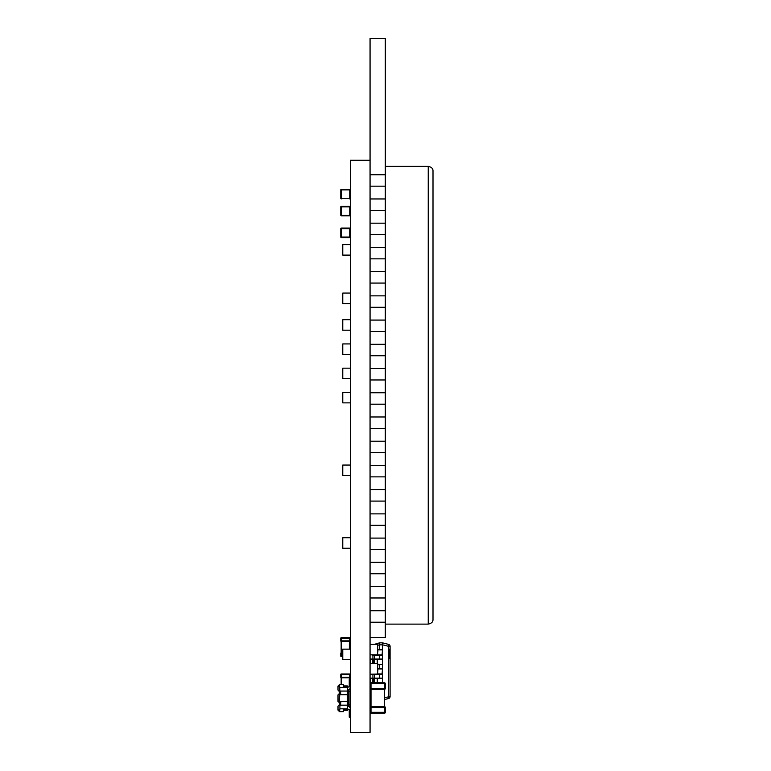 <?xml version="1.0" encoding="UTF-8"?>
<svg xmlns="http://www.w3.org/2000/svg" width="771" height="771" viewBox="0 0 771 771"><rect width="100%" height="100%" fill="white"/><g stroke="black" fill="none" stroke-linecap="round" stroke-linejoin="round"><path stroke-width="1.16" d="M348.29 709.175L347.345 709.175M339.327 711.469L337.997 710.13L339.519 711.662L343.336 711.662L339.327 711.469M347.345 690.103A3.055 3.055 180 0 0 350.391 687.057A3.055 3.055 180 0 1 350.015 688.532L350.015 704.79L347.345 705.186L347.345 710.322L343.336 710.322L347.345 710.322M350.015 707.701L350.015 704.79M338.084 701.764L337.997 694.873L337.997 701.359L338.951 702.314L337.997 701.359L338.951 702.314L340.666 702.314L339.519 702.314M339.327 694.681L347.345 694.681L347.345 701.552L339.327 701.552L339.809 693.919L338.951 691.057L339.905 691.057L339.519 684.571L343.336 684.571L343.336 686.672L346.198 686.672M337.997 686.103L339.519 684.571L337.997 686.103L337.997 690.103L337.997 687.819M347.345 687.057L349.244 687.057L347.345 686.672L347.345 685.911L343.336 685.911M337.997 690.103L339.519 691.057M346.198 710.322L343.336 710.322M343.336 709.561L348.29 709.561L343.336 709.561L343.336 711.662L339.519 711.662L339.905 708.8L347.345 708.8M347.345 694.681L347.345 691.057L339.905 691.057M350.015 691.442L347.345 691.047L347.345 686.672L343.336 686.672M339.327 691.057L340.666 691.057L340.666 693.919L338.951 693.919L337.997 694.873L338.951 693.919M350.015 689.534L349.118 689.534M350.391 679.039L349.244 679.039L349.244 684.195L350.391 684.195M349.244 684.195L349.244 687.057M337.997 686.498L339.519 686.007M339.327 701.552L339.809 702.314M347.345 701.552L347.345 705.176L339.905 705.176L339.905 708.8M340.666 705.176L340.666 702.314M350.015 706.699L349.118 706.699M340.859 702.314L339.327 702.314L339.327 705.176M339.519 711.662L337.997 710.13L339.519 711.662L337.997 710.13L337.997 706.13L338.951 705.176L340.859 705.176M350.391 712.038L349.244 712.038L349.244 709.175M350.391 709.175A3.055 3.055 -0 0 0 347.345 706.13M338.951 705.176L337.997 706.13M337.997 709.734L339.519 710.226M349.244 717.194L350.391 717.194L349.244 717.194L350.391 717.194L349.244 717.194L350.391 717.194L349.244 717.194L350.391 717.194L349.244 717.194L350.391 717.194L349.244 717.194L350.391 717.194L349.244 717.194L350.391 717.194L349.244 717.194L350.391 717.194L349.244 717.194L350.391 717.194L349.244 717.194L350.391 717.194L349.244 717.194L349.244 712.038M350.391 687.057A3.055 3.055 180 0 1 350.015 688.532A3.055 3.055 180 0 0 350.391 687.057A3.055 3.055 180 0 1 350.015 688.532A3.055 3.055 180 0 0 350.391 687.057A3.055 3.055 180 0 1 350.015 688.532A3.055 3.055 180 0 0 350.391 687.057A3.055 3.055 180 0 1 350.015 688.532A3.055 3.055 180 0 0 350.391 687.057A3.055 3.055 180 0 1 350.015 688.532A3.055 3.055 180 0 0 350.391 687.057A3.055 3.055 180 0 1 350.015 688.532A3.055 3.055 180 0 0 350.391 687.057A3.055 3.055 180 0 1 350.015 688.532A3.055 3.055 180 0 0 350.391 687.057A3.055 3.055 180 0 1 350.015 688.532A3.055 3.055 180 0 0 350.391 687.057A3.055 3.055 180 0 1 350.015 688.532A3.055 3.055 180 0 0 350.391 687.057A3.055 3.055 180 0 1 350.015 688.532A3.055 3.055 180 0 0 350.391 687.057M370.061 174.738L370.061 38.55L370.061 160.243L350.391 160.243L350.391 732.45L370.061 732.45L370.061 38.55L370.061 174.738L385.317 174.738L385.317 198.957L370.061 198.957L385.317 198.957L385.317 223.185L370.061 223.185L385.317 223.185L385.317 247.404L370.061 247.404L385.317 247.404L385.317 271.633L370.061 271.633L385.317 271.633L385.317 295.852L370.061 295.852L385.317 295.852L385.317 320.081L370.061 320.081L385.317 320.081L385.317 344.3L370.061 344.3L385.317 344.3L385.317 368.528L370.061 368.528L385.317 368.528L385.317 392.747L370.061 392.747L385.317 392.747L385.317 416.976L370.061 416.976L385.317 416.976L385.317 441.195L370.061 441.195L385.317 441.195L385.317 465.424L370.061 465.424L385.317 465.424L385.317 489.643L370.061 489.643L385.317 489.643L385.317 513.872L370.061 513.872L385.317 513.872L385.317 538.091L370.061 538.091L385.317 538.091L385.317 562.319L370.061 562.319L385.317 562.319L385.317 586.538L370.061 586.538L385.317 586.538L385.317 610.757L370.061 610.757L385.317 610.757L385.317 637.463L370.061 637.463L385.317 637.463L385.317 174.738L370.061 174.738L370.061 637.463L370.061 622.207L385.317 622.207L370.061 622.207M370.099 654.801L377.694 654.801L377.694 644.315L371.015 644.315M370.061 674.182L377.694 674.182L377.694 663.686L371.015 663.686M350.391 659.648L342.767 659.648L342.767 649.153L350.391 649.153M350.391 255.114L342.767 255.114L342.767 244.619L350.391 244.619M350.391 303.562L342.767 303.562L342.767 293.067L350.391 293.067M350.391 330.2L342.767 330.2L342.767 319.714L350.391 319.714M350.391 354.429L342.767 354.429L342.767 343.933L350.391 343.933M350.391 378.648L342.767 378.648L342.767 368.162L350.391 368.162M350.391 402.876L342.767 402.876L342.767 392.381L350.391 392.381M350.391 475.543L342.767 475.543L342.767 465.058L350.391 465.058M350.391 548.22L342.767 548.22L342.767 537.724L350.391 537.724M350.313 229.016L350.313 228.64A0.569 0.569 0 0 0 349.745 228.062L349.359 228.062M341.736 228.062L349.745 228.062L349.745 228.64L341.351 228.64L341.351 237.034L349.745 237.034L349.745 228.64L341.351 228.64L341.351 237.034L349.745 237.034L349.745 228.64L350.313 228.64L350.313 236.649M349.745 237.603A0.569 0.569 0 0 0 350.313 237.034L349.745 237.603L341.351 237.603L340.782 237.034A0.569 0.569 0 0 0 341.351 237.603L349.359 237.603M341.351 228.062A0.569 0.569 0 0 0 340.782 228.64L340.782 237.034L340.782 228.64L341.351 228.062L349.745 228.062A0.569 0.569 0 0 1 350.313 228.64L350.313 237.034M350.313 190.264L350.313 189.878A0.569 0.569 0 0 0 349.745 189.309L349.359 189.309M349.359 198.841L349.745 198.841A0.569 0.569 0 0 0 350.313 198.272L350.313 189.878A0.569 0.569 0 0 0 349.745 189.309L341.351 189.309A0.569 0.569 0 0 0 340.782 189.878L341.351 189.309L349.745 189.309L349.745 189.878L341.351 189.878L341.351 198.272L349.745 198.272L349.745 189.878L341.351 189.878L341.351 198.272L349.745 198.272L349.745 189.878L350.313 189.878L350.313 197.896M340.782 197.896L340.782 198.272A0.569 0.569 0 0 0 341.351 198.841L341.736 198.841M340.782 198.272L340.782 189.878L340.782 198.272L341.351 198.841M350.313 207.216L350.313 206.84A0.569 0.569 0 0 0 349.745 206.262L349.359 206.262M341.736 206.262L349.745 206.262L349.745 206.84L341.351 206.84L341.351 215.234L349.745 215.234L349.745 206.84L341.351 206.84L341.351 215.234L349.745 215.234L349.745 206.84L350.313 206.84L350.313 214.849M340.782 214.849L340.782 215.234A0.569 0.569 0 0 0 341.351 215.803L349.745 215.803A0.569 0.569 0 0 0 350.313 215.234L349.745 215.803L341.736 215.803M341.351 206.262A0.569 0.569 0 0 0 340.782 206.84L340.782 215.234L340.782 206.84L341.351 206.262L349.745 206.262A0.569 0.569 0 0 1 350.313 206.84L350.313 215.234M350.313 674.548A0.569 0.569 -0 0 0 349.745 673.97L341.351 673.97L349.745 673.97L349.745 674.548L341.351 674.548L341.351 673.97A0.569 0.569 180 0 0 340.782 674.548L341.351 674.548L341.736 677.786L341.736 684.571L341.351 677.217L349.745 677.217L349.745 674.548L341.351 674.548L341.736 677.246L340.782 677.217L340.782 674.548L340.782 677.217A0.569 0.569 -0 0 0 341.158 677.786L349.764 677.786A0.569 0.569 -0 0 0 350.313 677.217L350.313 674.548L350.313 677.217L349.745 677.217L349.745 674.548L350.313 674.548L350.313 677.217A0.569 0.569 -0 0 1 349.938 677.786L349.938 679.039L349.745 677.217L341.736 677.246M340.782 677.217L340.782 677.246A0.569 0.569 -0 0 0 341.158 677.786L341.331 677.786A0.569 0.569 -0 0 1 340.782 677.217L340.782 677.217M350.015 692.898A0.569 0.569 -0 0 0 350.313 692.397L350.313 689.727L350.313 692.397A0.569 0.569 180 0 1 350.015 692.898M350.015 689.187A0.569 0.569 180 0 1 350.313 689.688L350.313 689.727A0.569 0.569 180 0 0 350.015 689.216A0.569 0.569 -0 0 1 350.313 689.727L350.015 689.727M350.313 689.727L350.313 692.397L350.313 689.727M341.351 656.632L342.767 656.632L341.351 656.632L341.158 652.815A0.569 0.569 180 0 0 340.782 653.355L342.575 653.355L341.351 653.384L341.351 656.054L342.767 656.082L342.767 655.061L342.575 656.082L340.782 656.054L340.782 653.384L340.782 656.054A0.569 0.569 -0 0 0 341.351 656.632L342.767 656.632L341.351 656.632A0.569 0.569 180 0 1 340.782 656.054L340.782 653.384A0.569 0.569 -0 0 1 341.331 652.815L342.575 652.815L341.158 652.815L341.158 641.453L341.736 641.453L341.736 652.815L341.736 640.913L349.745 640.874L349.745 638.205L341.351 638.205L341.158 641.453A0.569 0.569 -0 0 1 340.782 640.913L340.782 638.205L340.782 640.874L350.313 640.874L350.313 638.205L350.313 640.874A0.569 0.569 -0 0 1 349.938 641.453L349.764 641.453A0.569 0.569 -0 0 0 350.313 640.874M340.782 640.913L341.351 637.636L349.745 637.636L341.351 637.636A0.569 0.569 -0 0 0 340.782 638.205L340.782 640.913A0.569 0.569 -0 0 0 341.331 641.453L349.938 641.453L349.938 649.153L349.745 638.205L341.351 638.205L341.736 640.913M349.745 637.636A0.569 0.569 180 0 1 350.313 638.205L349.745 637.636M370.061 609.813L370.061 623.161M370.061 585.584L370.061 598.932M370.061 561.365L370.061 574.713M370.061 537.136L370.061 550.484M370.061 512.917L370.061 526.265M370.061 488.689L370.061 502.046M370.061 464.47L370.061 477.818M370.061 440.241L370.061 453.599M370.061 416.022L370.061 429.37M370.061 391.793L370.061 405.151M370.061 367.574L370.061 380.922M370.061 343.346L370.061 356.703M370.061 319.127L370.061 332.474M370.061 294.898L370.061 308.255M370.061 270.679L370.061 284.027M370.061 246.45L370.061 259.808M370.061 222.231L370.061 235.579M370.061 198.002L370.061 211.36M370.061 173.783L370.061 187.131M370.061 186.177L385.317 186.177L370.061 186.177L370.061 198.957M370.061 597.978L385.317 597.978L370.061 597.978L370.061 610.757M370.061 573.759L385.317 573.759L370.061 573.759L370.061 586.538M370.061 549.54L385.317 549.54L370.061 549.54L370.061 562.319M370.061 525.311L385.317 525.311L370.061 525.311L370.061 538.091M370.061 501.092L385.317 501.092L370.061 501.092L370.061 513.872M370.061 476.863L385.317 476.863L370.061 476.863L370.061 489.643M370.061 452.644L385.317 452.644L370.061 452.644L370.061 465.424M370.061 428.416L385.317 428.416L370.061 428.416L370.061 441.195M370.061 404.197L385.317 404.197L370.061 404.197L370.061 416.976M370.061 379.968L385.317 379.968L370.061 379.968L370.061 392.747M370.061 355.749L385.317 355.749L370.061 355.749L370.061 368.528M370.061 331.52L385.317 331.52L370.061 331.52L370.061 344.3M370.061 307.301L385.317 307.301L370.061 307.301L370.061 320.081M370.061 283.073L385.317 283.073L370.061 283.073L370.061 295.852M370.061 258.854L385.317 258.854L370.061 258.854L370.061 271.633M370.061 234.625L385.317 234.625L370.061 234.625L370.061 247.404M370.061 210.406L385.317 210.406L370.061 210.406L370.061 223.185M389.712 649.172L389.712 658.713M379.544 649.519L379.65 642.841L374.455 644.315L379.544 642.86L374.455 644.315L379.544 642.86L379.544 644.778L379.544 642.86L382.416 642.841L382.464 649.895L377.886 649.519L382.503 649.712L382.464 659.436L370.485 659.051L382.079 659.051L370.485 659.051L370.446 663.686L370.446 659.436L372.952 659.436L372.952 663.686L372.952 659.436L373.829 659.436L373.829 663.686L373.829 659.436L372.566 659.436L372.566 663.686L372.566 659.436L370.099 659.436L370.099 663.686L370.485 659.051L372.566 659.051L372.528 663.686L372.566 659.051L374.561 659.436L374.561 663.686L374.561 659.436L370.976 659.436L377.27 659.436L377.27 663.686L377.27 659.436L374.475 659.051L382.464 659.436L382.464 682.74L382.464 678.509L377.27 678.509L377.27 682.74L377.27 678.509L373.829 678.509L373.829 682.74L373.829 678.509L372.952 678.509L372.952 682.74L372.566 678.509L382.079 678.123L370.485 678.123L372.566 678.123L372.566 682.74L372.566 678.509L370.446 678.509L370.446 682.933L370.485 678.123L370.099 683.434L370.485 678.123L372.528 678.509L372.528 682.74L372.566 678.123L373.829 678.509L370.976 678.509L374.561 678.509L374.561 682.74L374.475 678.123L382.464 678.509L382.464 682.74L382.503 678.326L370.485 678.123L382.464 678.509M382.503 659.253L382.464 664.39L377.694 664.39L382.464 664.39L382.464 659.436L382.464 664.39L377.694 664.775L382.464 664.39M382.464 649.895L382.464 654.858L382.464 649.895L377.886 649.895L382.464 649.895L382.079 655.234L372.566 655.234L382.503 655.042M382.503 664.573L382.464 668.968L377.886 668.592L382.416 668.785L382.464 673.931L377.694 673.931L382.464 673.931L382.464 668.968L377.886 668.968L382.464 668.968L382.079 674.317L370.196 674.182L382.464 673.931M372.923 678.123L372.923 674.317L372.923 678.123L370.485 678.123L372.923 678.123M372.923 659.051L372.923 655.234L372.923 659.051L370.485 659.051L372.923 659.051M379.65 644.768L379.65 649.519M379.65 642.841L382.503 642.85L382.416 644.787L382.416 642.841L388.574 644.373L388.574 646.31L382.512 644.797L382.503 649.712M390.087 646.31L390.087 696.589L390.087 646.31A2.005 2.005 -135 0 0 388.574 644.373L388.574 644.373A2.005 2.005 -135 0 1 390.087 646.31L390.087 696.589A2.005 2.005 45 0 1 388.574 698.536L384.382 699.576L388.574 698.536L388.574 646.31L390.087 646.31L390.087 696.589A2.005 2.005 45 0 1 388.574 698.536M382.512 642.85L388.574 644.373M376.74 644.315L377.694 644.315M376.74 663.686L377.694 663.686M342.575 653.692L342.575 655.061L342.575 653.692M342.575 250.527L342.767 249.158L342.575 250.527M342.575 248.031L342.575 249.158L342.575 248.031M342.575 298.975L342.767 297.606L342.575 298.975M342.575 296.478L342.575 297.606L342.575 296.478M342.575 325.622L342.767 324.254L342.575 325.622M342.575 323.116L342.575 324.254L342.575 323.116M342.575 349.851L342.767 348.482L342.575 349.851M342.575 347.345L342.575 348.482L342.575 347.345M342.575 374.07L342.767 372.701L342.575 374.07M342.575 371.564L342.575 372.701L342.575 371.564M342.575 398.299L342.767 396.93L342.575 398.299M342.575 395.793L342.575 396.93L342.575 395.793M377.886 651.726L377.694 647.717L377.886 651.726M377.886 671.107L377.694 667.098L377.886 671.107M342.575 470.965L342.767 469.597L342.575 470.965M342.575 468.46L342.575 469.597L342.575 468.46M342.575 543.632L342.767 542.264L342.575 543.632M342.575 541.136L342.575 542.264L342.575 541.136M385.317 624.115L428.233 624.115C431.529 623.431 433.119 621.84 433.003 619.344L433.003 619.344C433.119 621.84 431.529 623.431 428.233 624.115L428.233 166.343C431.529 167.028 433.119 168.618 433.003 171.114L433.003 619.344L433.003 171.114C433.119 168.618 431.529 167.028 428.233 166.343L428.233 624.115L385.317 624.115M385.317 166.343L428.233 166.343L385.317 166.343M370.465 689.014L370.061 688.464A0.954 0.954 0 0 0 370.591 689.322A0.954 0.954 0 0 1 370.061 688.464L371.015 688.464L370.591 689.322A0.954 0.954 0 0 0 371.015 689.419L371.015 683.694L370.061 683.694A0.954 0.954 0 0 1 371.015 682.74L384.363 682.74A0.954 0.954 0 0 1 385.317 683.694L385.317 688.464A0.954 0.954 0 0 1 384.363 689.419L371.015 689.419A0.954 0.954 0 0 1 370.591 689.322L370.465 689.014M385.317 712.308L385.317 707.537L385.221 712.308A0.954 0.781 -45 0 1 384.922 712.857A0.954 0.781 135 0 1 384.363 713.156A0.954 0.781 135 0 0 384.922 712.857A0.954 0.781 -45 0 0 385.221 712.308L371.015 712.308L370.947 713.262A0.954 0.954 180 0 0 371.015 713.262A0.954 0.954 0 0 1 370.947 713.262A0.954 0.954 180 0 0 371.015 713.262A0.954 0.954 0 0 1 370.061 712.308L371.015 712.308L371.015 707.537L371.015 713.156A0.954 0.781 45 0 1 370.465 712.857A0.954 0.781 -135 0 1 370.167 712.308L384.363 712.308L384.363 707.537L370.061 707.537L371.015 707.537L371.015 706.583L384.363 706.583L371.015 706.583A0.954 0.954 0 0 0 370.061 707.537A0.954 0.954 0 0 1 370.591 706.689L370.591 707.537L370.591 706.689A0.954 0.954 0 0 1 371.015 706.583L371.015 707.537L384.363 707.537L384.363 706.583A0.954 0.954 0 0 1 385.317 707.537L384.796 707.537L385.317 707.537L384.796 707.537L385.317 707.537L385.317 712.308A0.954 0.954 0 0 1 384.363 713.262L384.363 712.308L385.317 712.308A0.954 0.954 0 0 1 384.363 713.262L384.363 706.583A0.954 0.954 0 0 1 385.317 707.537L385.317 712.375M384.922 689.014L384.796 688.464L371.015 688.464L371.015 683.694L370.061 683.694A0.954 0.954 0 0 1 371.015 682.74L384.363 682.74A0.954 0.954 0 0 1 385.317 683.694L385.317 688.464L371.015 688.464L371.015 706.583L371.015 689.419L384.363 689.419L384.363 682.74L371.015 682.74L384.363 682.846A0.954 0.781 -135 0 1 384.922 683.145A0.954 0.781 45 0 1 385.221 683.694L371.015 683.694L371.015 682.74L370.167 683.27L384.363 683.694L384.363 682.846A0.954 0.781 -135 0 1 384.922 683.145A0.954 0.781 45 0 1 385.221 683.694L384.363 683.694L384.363 689.419A0.954 0.954 0 0 0 384.796 689.322L384.796 689.322A0.954 0.954 0 0 0 385.317 688.464L384.922 689.014M384.922 706.988L384.796 707.537L384.922 706.988M371.015 713.262L384.44 713.262A0.954 0.954 0 0 1 384.363 713.262L371.015 713.156A0.954 0.781 45 0 1 370.465 712.857A0.954 0.781 -135 0 1 370.167 712.308L370.061 712.375A0.954 0.954 0 0 1 370.061 712.308M370.947 713.262A0.954 0.954 0 0 1 370.061 712.375M341.158 684.571L341.158 677.786L341.158 684.571M349.938 677.786L349.938 679.039L349.938 677.786L349.359 677.786L349.359 679.039L349.359 677.786L341.736 677.786M349.938 641.453L349.359 641.453L349.359 649.153L349.359 641.453L341.736 641.453M341.158 652.815L341.158 641.453M370.061 38.55L385.317 38.55L385.317 174.738L385.317 38.55L370.061 38.55M384.363 701.957L384.372 703.181M384.382 698.603L384.382 699.895L384.382 698.603M384.382 694.517L384.382 693.543L384.382 694.517M384.363 696.232L384.372 697.456M384.382 694.613L384.382 693.967M382.464 654.858L370.099 654.858L382.464 654.858L382.464 659.436M371.015 693.004L370.099 693.004L371.015 693.004M370.446 689.226L370.446 693.004L370.446 689.226M370.099 693.004L370.099 688.734L370.485 693.389M376.634 678.509L379.602 678.509L376.634 678.509M373.925 678.509L373.925 682.74L373.925 678.509M376.634 659.436L379.602 659.436L376.634 659.436M373.925 659.436L373.925 663.686L373.925 659.436M377.886 649.895L379.602 649.895L377.886 649.895M384.363 706.583L384.363 689.419L384.363 706.583M340.782 653.384L340.782 656.054M384.382 698.989L384.372 699.789L384.363 698.989M339.905 687.433L347.345 687.433M348.29 706.284L348.29 689.949M350.313 198.272L349.745 198.841M341.351 215.803L340.782 215.234M349.359 677.786L349.359 677.246M341.736 653.355L341.736 652.815M349.359 641.453L349.359 640.913M379.65 655.234L379.65 659.051M379.65 664.775L379.65 668.592M379.65 674.317L379.65 678.123M382.503 644.845L379.544 644.845M384.363 697.639L390.087 696.589M382.503 674.114L382.503 678.326M379.544 678.123L379.544 674.317M379.544 668.592L379.544 664.775M379.544 659.051L379.544 655.234M379.544 644.778L377.694 645.308M374.378 655.234L374.378 659.051M374.378 674.317L374.378 678.123M338.074 707.817L337.997 708.414L338.074 707.817M374.012 678.123L371.362 678.123M374.012 659.051L371.362 659.051"/></g></svg>
